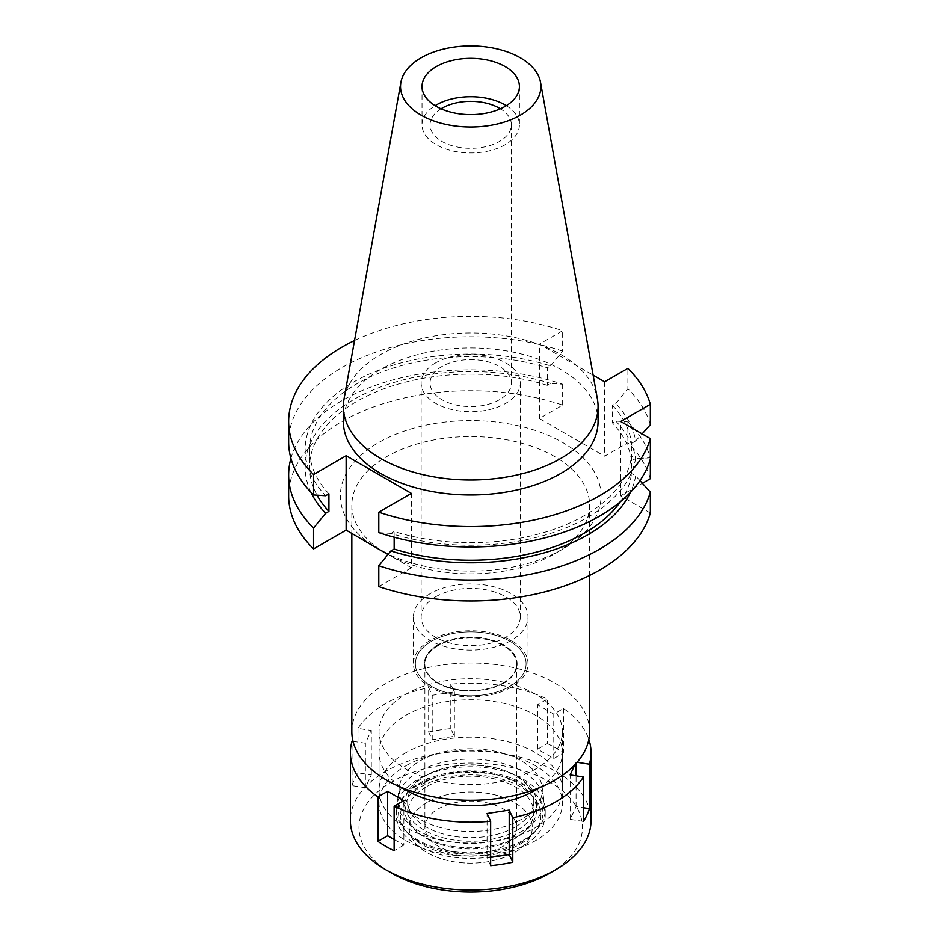 <?xml version="1.0" encoding="UTF-8"?>
<svg xmlns="http://www.w3.org/2000/svg" width="939" height="939" viewBox="0 0 939 939"><rect width="100%" height="100%" fill="white"/><g stroke="black" fill="none" stroke-linecap="round" stroke-linejoin="round"><path stroke-width="0.7" stroke-dasharray="4.7 3.52" d="M506.332 105.661A48.699 28.123 180 0 1 519.42 124.84A48.699 28.123 180 0 1 505.159 144.723A48.699 28.123 180 0 1 452.082 150.815A48.699 28.123 180 0 1 422.022 124.84A48.699 28.123 180 0 1 435.109 105.661M441.048 108.771A40.682 23.487 0 0 0 430.039 124.84A40.682 23.487 0 0 0 455.157 146.543A40.682 23.487 0 0 0 499.489 141.449A40.682 23.487 0 0 0 511.403 124.84A40.682 23.487 0 0 0 500.393 108.771M499.489 399.697A40.682 23.487 180 0 1 455.157 404.791A40.682 23.487 180 0 1 430.039 383.089A40.682 23.487 180 0 1 441.952 366.48A40.682 23.487 180 0 1 486.285 361.386A40.682 23.487 180 0 1 511.403 383.089A40.682 23.487 180 0 1 499.489 399.697M435.673 362.853A49.567 28.616 0 0 0 421.153 383.089A49.567 28.616 0 0 0 451.753 409.533A49.567 28.616 0 0 0 505.769 403.324A49.567 28.616 0 0 0 520.288 383.089A49.567 28.616 0 0 0 489.689 356.656A49.567 28.616 0 0 0 435.673 362.853M435.673 596.781A49.567 28.616 180 0 1 489.689 590.572A49.567 28.616 180 0 1 520.288 617.017A49.567 28.616 180 0 1 505.769 637.252A49.567 28.616 180 0 1 451.753 643.45A49.567 28.616 180 0 1 421.153 617.017A49.567 28.616 180 0 1 435.673 596.781M430.203 593.624A57.302 33.076 0 0 0 413.418 617.017A57.302 33.076 0 0 0 448.795 647.581A57.302 33.076 0 0 0 511.239 640.41A57.302 33.076 0 0 0 528.023 617.017A57.302 33.076 0 0 0 492.646 586.452A57.302 33.076 0 0 0 430.203 593.624M511.239 687.184A57.302 33.076 180 0 1 448.795 694.355A57.302 33.076 180 0 1 413.418 663.803A57.302 33.076 180 0 1 430.203 640.41A57.302 33.076 180 0 1 492.646 633.238A57.302 33.076 180 0 1 528.023 663.803A57.302 33.076 180 0 1 511.239 687.184M431.576 641.196A55.366 31.961 0 0 0 415.508 661.42A55.366 31.961 0 0 0 447.645 692.853A55.366 31.961 0 0 0 509.865 686.397A55.366 31.961 0 0 0 525.934 661.42A55.366 31.961 0 0 0 489.994 633.837A55.366 31.961 0 0 0 431.576 641.196A55.366 31.961 180 0 1 489.994 633.837A55.366 31.961 180 0 1 525.934 661.42A55.366 31.961 180 0 1 509.865 686.397A55.366 31.961 180 0 1 447.645 692.853A55.366 31.961 180 0 1 415.508 661.42A55.366 31.961 180 0 1 431.576 641.196M521.368 819.36A71.622 41.351 180 0 1 440.872 827.705A71.622 41.351 180 0 1 399.298 787.046A71.622 41.351 180 0 1 420.073 760.872A71.622 41.351 180 0 1 495.651 751.353A71.622 41.351 180 0 1 542.143 787.046A71.622 41.351 180 0 1 521.368 819.36M405.894 752.691A91.682 52.924 0 0 0 379.039 790.11A91.682 52.924 0 0 0 435.637 839.02A91.682 52.924 0 0 0 535.547 827.541A91.682 52.924 0 0 0 562.402 790.11A91.682 52.924 0 0 0 505.804 741.211A91.682 52.924 0 0 0 405.894 752.691M535.547 769.064A91.682 52.924 180 0 1 435.637 780.532A91.682 52.924 180 0 1 379.039 731.634A91.682 52.924 180 0 1 405.894 694.203A91.682 52.924 180 0 1 505.804 682.735A91.682 52.924 180 0 1 562.402 731.634A91.682 52.924 180 0 1 535.547 769.064M589.61 731.634A118.889 68.641 0 0 0 516.215 668.216A118.889 68.641 0 0 0 386.645 683.099A118.889 68.641 0 0 0 351.832 731.634M386.645 553.74A118.889 68.641 180 0 1 351.832 505.194A118.889 68.641 180 0 1 386.645 456.659A118.889 68.641 180 0 1 516.215 441.776A118.889 68.641 180 0 1 589.61 505.194A118.889 68.641 180 0 1 554.796 553.74A118.889 68.641 180 0 1 387.971 554.491M554.796 553.74L562.895 549.057L554.796 553.74M372.642 545.418A130.357 75.261 180 0 1 378.546 442.621A130.357 75.261 180 0 1 562.895 442.621A130.357 75.261 180 0 1 562.895 549.057A130.357 75.261 180 0 1 384.861 552.472M411.364 493.386L411.364 567.766L388.1 554.339M650.34 512.999L620.632 495.839L642.393 483.28M650.34 478.69A182.06 105.109 0 0 0 627.874 442.774L604.622 456.19L539.397 418.536L562.649 405.108A182.06 105.109 0 0 0 341.984 421.517A182.06 105.109 0 0 0 288.66 495.839M411.364 567.766L378.793 586.57M639.975 480.604L635.621 475.838L631.501 473.467L631.501 455.92A161.156 93.043 180 0 1 584.668 515.429A161.156 93.043 180 0 1 394.157 531.509L390.894 533.399A165.581 95.602 0 0 0 587.802 517.236A165.581 95.602 0 0 0 635.621 458.291L631.501 455.92M650.34 459.03L635.621 458.291M620.632 495.839L620.632 421.458M378.793 532.601L390.894 533.399M394.157 537.237L394.157 531.509M354.531 340.528A182.06 105.109 180 0 1 562.649 330.716L539.397 344.144L593.131 375.166M598.061 421.458A127.352 73.524 0 0 0 519.455 353.534A127.352 73.524 0 0 0 380.671 369.461A127.352 73.524 0 0 0 343.369 421.458M620.315 501.778A161.156 93.043 0 0 0 631.501 473.467M635.621 475.838A165.581 95.602 180 0 1 630.503 492.259M290.926 458.408A182.06 105.109 180 0 1 341.984 400.636A182.06 105.109 180 0 1 562.649 384.227L550.547 383.429L547.284 385.319L547.284 367.771L550.547 365.893A165.581 95.602 0 0 0 353.639 382.044A165.581 95.602 0 0 0 325.657 495.733M562.649 405.108L562.649 384.227M539.397 418.536L539.397 344.144M550.547 365.893L562.649 351.139L562.649 330.716M604.622 381.809L604.622 456.19M615.784 421.095A165.581 95.602 180 0 1 635.621 458.537L631.501 460.908L631.501 443.361L635.621 440.99A165.581 95.602 0 0 0 615.784 403.547L612.521 405.437L612.521 422.984L615.784 421.095L627.874 421.881L627.874 442.774M615.784 403.547L627.874 388.793L627.874 368.381M627.874 421.881A182.06 105.109 180 0 1 650.34 457.798L635.621 458.537M635.621 440.99L642.123 433.865M650.34 424.71A182.06 105.109 0 0 0 627.874 388.793M612.521 405.437A161.156 93.043 180 0 1 631.501 443.361M631.501 460.908A161.156 93.043 0 0 0 612.521 422.984M562.649 351.139A182.06 105.109 0 0 0 341.984 367.548A182.06 105.109 0 0 0 288.66 441.87M328.92 493.844A161.156 93.043 180 0 1 309.565 449.64A161.156 93.043 180 0 1 356.773 383.851A161.156 93.043 180 0 1 547.284 367.771M547.284 385.319A161.156 93.043 0 0 0 356.773 401.399A161.156 93.043 0 0 0 309.565 467.188A161.156 93.043 0 0 0 317.03 495.17M310.938 492.259A165.581 95.602 180 0 1 353.639 399.591A165.581 95.602 180 0 1 550.547 383.429M344.05 398.899A127.352 73.524 180 0 1 380.671 354.496A127.352 73.524 180 0 1 513.316 337.195A127.352 73.524 180 0 1 597.392 398.899M419.064 771.424A73.054 42.173 0 0 0 397.866 798.103A73.054 42.173 0 0 0 440.274 839.583A73.054 42.173 0 0 0 522.377 831.062A73.054 42.173 0 0 0 543.575 798.103A73.054 42.173 0 0 0 496.144 761.705A73.054 42.173 0 0 0 419.064 771.424M437.903 644.847A46.41 26.797 0 0 0 424.311 663.803A46.41 26.797 0 0 0 452.962 688.557A46.41 26.797 0 0 0 503.539 682.747A46.41 26.797 0 0 0 517.131 663.803A46.41 26.797 0 0 0 488.48 639.036A46.41 26.797 0 0 0 437.903 644.847M503.539 683.216A46.41 26.797 180 0 1 452.962 689.026A46.41 26.797 180 0 1 424.311 664.26A46.41 26.797 180 0 1 437.903 645.316A46.41 26.797 180 0 1 488.48 639.506A46.41 26.797 180 0 1 517.131 664.26A46.41 26.797 180 0 1 503.539 683.216M438.313 645.551A45.835 26.468 0 0 0 424.886 664.26A45.835 26.468 0 0 0 453.173 688.71A45.835 26.468 0 0 0 503.128 682.982A45.835 26.468 0 0 0 516.556 664.26A45.835 26.468 0 0 0 488.257 639.811A45.835 26.468 0 0 0 438.313 645.551M503.128 846.25A45.835 26.468 180 0 1 453.173 851.99A45.835 26.468 180 0 1 424.886 827.541A45.835 26.468 180 0 1 438.313 808.831A45.835 26.468 180 0 1 488.257 803.091A45.835 26.468 180 0 1 516.556 827.541A45.835 26.468 180 0 1 503.128 846.25M427.163 802.399A61.598 35.565 0 0 0 414.486 842.06A61.598 35.565 0 0 0 514.279 852.682A61.598 35.565 0 0 0 526.955 842.06A61.598 35.565 0 0 0 505.652 798.256A61.598 35.565 0 0 0 427.163 802.399A61.598 35.565 180 0 1 505.652 798.256A61.598 35.565 180 0 1 526.955 842.06A61.598 35.565 180 0 1 514.279 852.682A61.598 35.565 180 0 1 414.486 842.06A61.598 35.565 180 0 1 427.163 802.399M521.755 842.037A72.186 41.668 180 0 1 404.826 829.583A72.186 41.668 180 0 1 419.686 783.103A72.186 41.668 180 0 1 511.649 778.243A72.186 41.668 180 0 1 536.615 829.583A72.186 41.668 180 0 1 521.755 842.037M426.153 786.835A63.03 36.386 0 0 0 407.69 812.575A63.03 36.386 0 0 0 446.6 846.192A63.03 36.386 0 0 0 515.288 838.304A63.03 36.386 0 0 0 533.751 812.575A63.03 36.386 0 0 0 494.841 778.947A63.03 36.386 0 0 0 426.153 786.835M515.288 826.977A63.03 36.386 180 0 1 446.6 834.865A63.03 36.386 180 0 1 407.69 801.237A63.03 36.386 180 0 1 426.153 775.508A63.03 36.386 180 0 1 494.841 767.621A63.03 36.386 180 0 1 533.751 801.237A63.03 36.386 180 0 1 515.288 826.977M353.017 741.329L365.365 743.242L371.292 730.46L357.994 728.394A120.321 69.474 180 0 1 385.636 703.569A120.321 69.474 180 0 1 428.654 687.606L432.222 695.283L454.359 691.855L450.79 684.179A120.321 69.474 180 0 1 547.32 699.109L537.577 704.731L553.775 714.086L563.517 708.464A120.321 69.474 180 0 1 588.847 739.451M577.098 762.292L576.077 762.139L574.868 764.745M539.737 787.528A91.682 52.924 0 0 0 562.402 752.691A91.682 52.924 0 0 0 505.804 703.792A91.682 52.924 0 0 0 405.894 715.26A91.682 52.924 0 0 0 379.039 752.691A91.682 52.924 0 0 0 401.704 787.528M352.055 785.626A120.321 69.474 180 0 1 357.994 772.844L371.292 774.898L365.365 787.68L352.055 785.626L352.055 741.176M357.994 728.394L357.994 772.844M591.042 820.522A120.321 69.474 0 0 0 516.767 756.341A120.321 69.474 0 0 0 385.636 771.4A120.321 69.474 0 0 0 350.388 820.522M490.651 865.641L487.083 857.964L490.651 857.413M487.083 857.964L487.083 813.514M428.654 732.044A120.321 69.474 180 0 1 450.79 728.617L454.359 736.305L432.222 739.732L428.654 732.044L428.654 687.606M450.79 684.179L450.79 728.617M547.32 743.559A120.321 69.474 180 0 1 563.517 752.914L553.775 758.536L537.577 749.181L547.32 743.559L547.32 699.109M563.517 708.464L563.517 752.914M583.448 821.425L570.149 819.36L576.077 806.578L583.448 807.728M570.149 819.36L570.149 774.921M576.077 806.578L576.077 775.837M576.077 763.442L576.077 762.139M553.775 758.536L553.775 714.086M537.577 749.181L537.577 704.731M454.359 736.305L454.359 691.855M432.222 739.732L432.222 695.283M549.726 873.153A111.729 64.509 0 0 0 549.726 781.929A111.729 64.509 0 0 0 391.716 781.929A111.729 64.509 0 0 0 391.716 873.153M520.359 844.032A70.202 40.53 0 0 0 534.807 831.919A70.202 40.53 0 0 0 510.523 781.999A70.202 40.53 0 0 0 421.083 786.718A70.202 40.53 0 0 0 406.634 831.919A70.202 40.53 0 0 0 520.359 844.032M418.055 784.969A74.486 43.006 180 0 1 499.231 775.649A74.486 43.006 180 0 1 545.207 815.381A74.486 43.006 180 0 1 523.387 845.793A74.486 43.006 180 0 1 442.21 855.112A74.486 43.006 180 0 1 396.235 815.381A74.486 43.006 180 0 1 418.055 784.969M523.387 840.17A74.486 43.006 0 0 0 545.207 809.758A74.486 43.006 0 0 0 499.231 770.027A74.486 43.006 0 0 0 418.055 779.358A74.486 43.006 0 0 0 396.235 809.758A74.486 43.006 0 0 0 442.21 849.502A74.486 43.006 0 0 0 523.387 840.17M424.123 782.868A65.894 38.041 180 0 1 495.933 774.616A65.894 38.041 180 0 1 536.615 809.758A65.894 38.041 180 0 1 517.319 836.661A65.894 38.041 180 0 1 445.509 844.912A65.894 38.041 180 0 1 404.826 809.758A65.894 38.041 180 0 1 424.123 782.868M517.319 830.111A65.894 38.041 0 0 0 536.615 803.209A65.894 38.041 0 0 0 495.933 768.067A65.894 38.041 0 0 0 424.123 776.318A65.894 38.041 0 0 0 404.826 803.209A65.894 38.041 0 0 0 445.509 838.363A65.894 38.041 0 0 0 517.319 830.111M405.894 765.79A91.682 52.924 180 0 1 505.804 754.31A91.682 52.924 180 0 1 562.402 803.209A91.682 52.924 180 0 1 535.547 840.64A91.682 52.924 180 0 1 435.637 852.119A91.682 52.924 180 0 1 379.039 803.209A91.682 52.924 180 0 1 405.894 765.79M371.292 774.898L371.292 730.46M365.365 787.68L365.365 743.242M394.122 839.466L403.864 845.088L403.864 800.638M403.864 845.088L394.122 850.711M422.022 86.482L422.022 124.84M519.42 86.482L519.42 124.84M430.039 124.84L430.039 383.089M511.403 124.84L511.403 383.089M421.153 383.089L421.153 617.017M520.288 383.089L520.288 617.017M413.418 617.017L413.418 663.803M528.023 617.017L528.023 663.803M397.866 798.103L399.298 787.046M543.575 798.103L542.143 787.046M379.039 731.634L379.039 790.11M562.402 731.634L562.402 790.11M351.832 505.194L351.832 533.399M589.61 505.194L589.61 575.443M309.565 449.64L309.565 467.188M424.886 664.26L424.886 827.541M516.556 664.26L516.556 827.541M406.634 831.919L404.826 829.583M534.807 831.919L536.615 829.583M407.69 801.237L407.69 812.575M533.751 801.237L533.751 812.575M545.207 809.758L545.207 815.381M396.235 809.758L396.235 815.381M536.615 803.209L536.615 809.758M404.826 803.209L404.826 809.758M562.402 752.691L562.402 803.209M379.039 752.691L379.039 803.209"/><path stroke-width="1.41" d="M436.283 66.599A48.699 28.123 0 0 0 422.022 86.482A48.699 28.123 0 0 0 452.082 112.457A48.699 28.123 0 0 0 505.159 106.365A48.699 28.123 0 0 0 519.42 86.482A48.699 28.123 0 0 0 489.36 60.495A48.699 28.123 0 0 0 436.283 66.599M435.109 105.661A48.699 28.123 180 0 1 436.283 104.957A48.699 28.123 180 0 1 506.332 105.661M500.393 108.771A40.682 23.487 0 0 0 441.952 108.231A40.682 23.487 0 0 0 441.048 108.771M351.832 533.399L351.832 731.634A118.889 68.641 0 0 0 425.226 795.051A118.889 68.641 0 0 0 554.796 780.168A118.889 68.641 0 0 0 589.61 731.634L589.61 575.443M387.971 554.491A118.889 68.641 180 0 1 386.645 553.74L378.746 549.174L388.1 554.339M593.131 375.166L604.622 381.809L627.874 368.381A182.06 105.109 180 0 1 650.34 404.298L620.632 421.458L650.34 438.607L650.34 459.03A182.06 105.109 0 0 1 599.458 516.192A182.06 105.109 0 0 1 378.793 532.601L378.793 512.189L411.364 493.386L346.139 455.72L346.139 530.112L378.746 549.174M642.393 483.28L650.34 478.69L650.34 457.798M346.139 455.72L313.567 474.524L313.567 494.947L325.657 495.733L328.92 493.844L328.92 511.391L325.657 513.281L313.567 528.035A182.06 105.109 180 0 1 288.66 474.958L288.66 495.839A182.06 105.109 0 0 0 313.567 548.916L346.139 530.112M650.34 492.118A182.06 105.109 180 0 1 599.458 549.28A182.06 105.109 180 0 1 378.793 565.689L378.793 586.57A182.06 105.109 0 0 0 599.458 570.173A182.06 105.109 0 0 0 650.34 512.999L650.34 492.118L639.975 480.604M378.793 565.689L390.894 550.935L394.157 549.057L394.157 537.237M650.34 438.607A182.06 105.109 180 0 1 599.458 495.78A182.06 105.109 180 0 1 378.793 512.189M313.567 474.524A182.06 105.109 180 0 1 288.66 421.458A182.06 105.109 180 0 1 341.984 347.125A182.06 105.109 180 0 1 354.531 340.528M343.369 406.481L343.369 421.458A127.352 73.524 0 0 0 421.987 489.383A127.352 73.524 0 0 0 560.771 473.444A127.352 73.524 0 0 0 598.061 421.458L598.061 406.481A127.352 73.524 180 0 1 560.771 458.467A127.352 73.524 180 0 1 421.987 474.406A127.352 73.524 180 0 1 343.369 406.481A127.352 73.524 180 0 1 344.05 398.899L400.906 82.303A70.19 40.53 180 0 1 421.083 57.819A70.19 40.53 180 0 1 494.196 48.288A70.19 40.53 180 0 1 540.535 82.303A70.19 40.53 180 0 1 520.359 115.133A70.19 40.53 180 0 1 440.544 123.068A70.19 40.53 180 0 1 400.906 82.303M394.157 549.057A161.156 93.043 0 0 0 584.668 532.976A161.156 93.043 0 0 0 620.315 501.778M630.503 492.259A165.581 95.602 180 0 1 587.802 534.784A165.581 95.602 180 0 1 390.894 550.935M313.567 528.035L313.567 548.916M288.66 474.958A182.06 105.109 180 0 1 290.926 458.408M642.123 433.865L650.34 424.71L650.34 404.298M288.66 421.458L288.66 441.87A182.06 105.109 0 0 0 313.567 494.947M317.03 495.17A161.156 93.043 0 0 0 328.92 511.391M325.657 513.281A165.581 95.602 180 0 1 310.938 492.259M540.535 82.303L597.392 398.899A127.352 73.524 180 0 1 598.061 406.481M574.868 764.745L570.149 774.921L583.448 776.976A120.321 69.474 180 0 1 555.806 801.812A120.321 69.474 180 0 1 512.788 817.775L509.22 810.087L487.083 813.514L490.651 821.202A120.321 69.474 180 0 1 394.122 806.261L403.864 800.638L387.666 791.284L377.924 796.906A120.321 69.474 180 0 1 350.388 752.691A120.321 69.474 180 0 1 352.055 741.176L353.017 741.329M588.847 739.451A120.321 69.474 180 0 1 591.042 752.691A120.321 69.474 180 0 1 589.387 764.193L577.098 762.292M401.704 787.528A91.682 52.924 0 0 0 535.547 790.11A91.682 52.924 0 0 0 539.737 787.528M490.651 857.413L509.22 854.537L512.788 862.213L512.788 817.775M509.22 854.537L509.22 810.087M490.651 821.202L490.651 865.641A120.321 69.474 180 0 0 512.788 862.213M377.924 796.906L377.924 841.356A120.321 69.474 180 0 0 394.122 850.711L394.122 806.261M350.388 752.691L350.388 820.522A120.321 69.474 0 0 0 385.636 869.643A120.321 69.474 0 0 0 555.806 869.643L555.806 869.643A120.321 69.474 0 0 0 591.042 820.522L591.042 752.691M583.448 776.976L583.448 821.425A120.321 69.474 180 0 0 589.387 808.643L589.387 764.193M583.448 807.728L589.387 808.643M576.077 775.837L576.077 763.442M549.726 873.153L555.806 869.643L549.726 873.153A111.729 64.509 0 0 1 391.716 873.153L385.636 869.643M377.924 841.356L387.666 835.733L387.666 791.284M394.122 839.466L387.666 835.733"/></g></svg>
